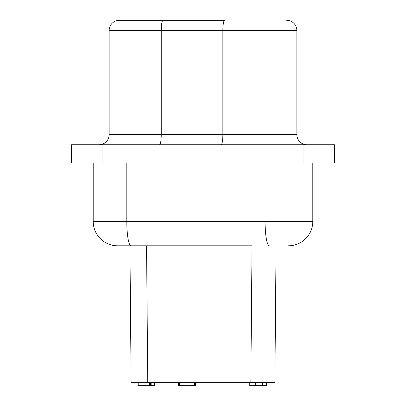 <?xml version="1.0" encoding="UTF-8"?>
<svg xmlns="http://www.w3.org/2000/svg" width="406" height="406" viewBox="0 0 406 406"><rect width="100%" height="100%" fill="white"/><g stroke="black" fill="none" stroke-linecap="round" stroke-linejoin="round"><path stroke-width="0.61" d="M129.925 245.803L131.118 382.65L274.882 382.65L276.075 245.803M250.842 382.65L252.035 245.803L131.042 245.803L146.556 245.803L147.748 382.65M126.804 163.045L126.804 221.402A24.401 4.238 -90 0 0 131.042 245.803L117.598 245.803A24.401 24.401 0 0 1 93.197 221.402A24.401 24.401 0 0 0 117.598 245.803M334.458 163.045L334.458 144.744L71.542 144.744L71.542 163.045L334.458 163.045M221.092 144.744A10.165 1.766 -90 0 0 222.858 134.579L296.842 134.579L296.842 30.465L222.858 30.465A10.165 1.766 -90 0 1 224.625 20.3L119.328 20.3A10.165 10.165 0 0 0 109.158 30.465L109.158 134.579A10.165 10.165 0 0 1 98.993 144.744A10.165 10.165 0 0 0 109.158 134.579L222.858 134.579L222.858 30.465L161.248 30.465L161.248 134.579A10.165 1.766 -90 0 1 159.482 144.744M312.803 163.045L312.803 221.402A24.401 24.401 0 0 1 288.402 245.803A24.401 24.401 0 0 0 312.803 221.402A24.401 24.401 0 0 1 288.402 245.803A24.401 24.401 0 0 0 312.803 221.402L93.197 221.402L93.197 163.045M296.842 134.579A10.165 10.165 0 0 0 307.007 144.744A10.165 10.165 0 0 1 296.842 134.579A10.165 10.165 0 0 0 307.007 144.744A10.165 10.165 0 0 1 296.842 134.579M296.842 30.465A10.165 10.165 0 0 0 286.672 20.3A10.165 10.165 0 0 1 296.842 30.465M163.014 20.3A10.165 1.766 -90 0 0 161.248 30.465L109.158 30.465A10.165 10.165 0 0 1 119.328 20.3A10.165 10.165 0 0 0 109.158 30.465A10.165 10.165 0 0 1 119.328 20.3M249.766 382.65L249.766 385.7L249.766 382.65L249.766 385.7L266.58 385.7L266.58 382.65M137.933 385.7L137.933 382.65L137.928 385.7L154.869 385.7L154.869 382.65L154.869 385.7M178.599 382.65L178.599 385.7L195.408 385.7L195.408 382.65M194.57 382.65L194.57 385.7M179.442 382.65L179.442 385.7M150.565 382.65L150.565 385.7M151.154 382.65L151.154 385.7M154.442 382.65L154.442 385.7M138.776 382.65L138.776 385.7M149.723 382.65L149.723 385.7M262.377 382.65L262.377 385.7M259.013 382.65L259.013 385.7M255.653 382.65L255.653 385.7M253.968 382.65L253.968 385.7M265.072 163.045L265.072 221.402A24.401 4.238 -90 0 0 269.31 245.803M102.043 144.744L102.043 163.045M303.957 163.045L303.957 144.744"/></g></svg>
